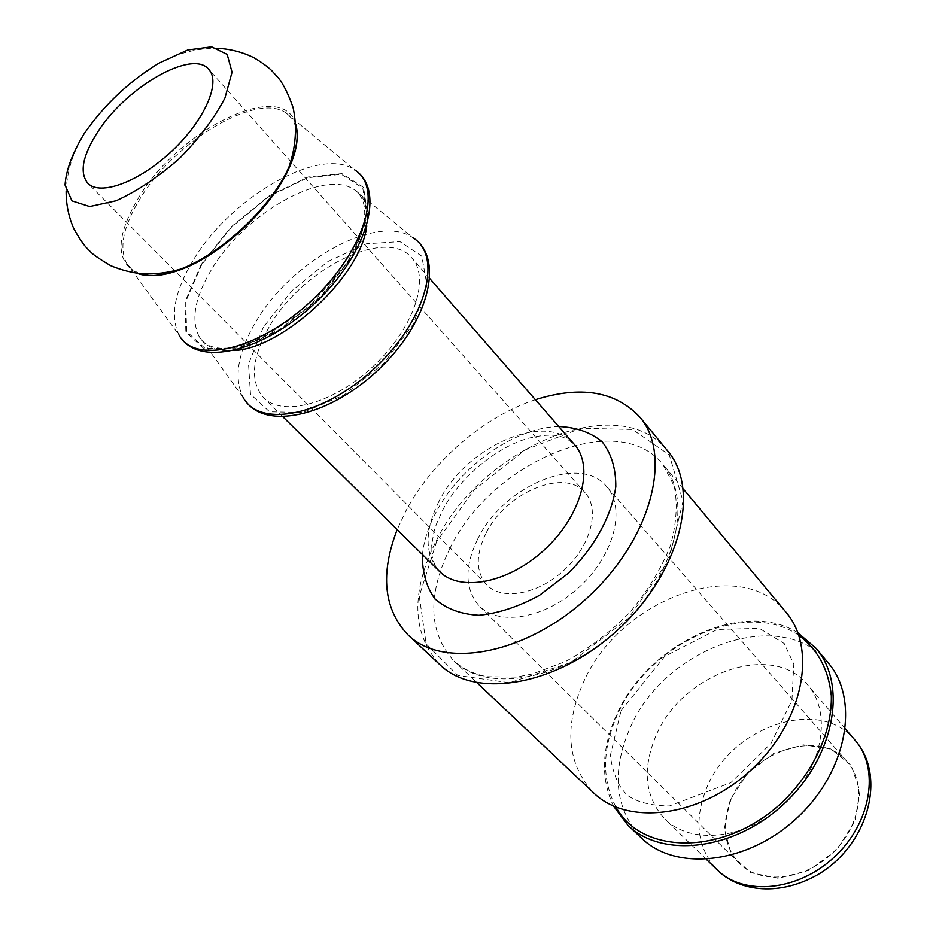 <?xml version="1.0" encoding="UTF-8"?>
<svg xmlns="http://www.w3.org/2000/svg" width="936" height="936" viewBox="0 0 936 936"><rect width="100%" height="100%" fill="white"/><g stroke="black" fill="none" stroke-linecap="round" stroke-linejoin="round"><path stroke-width="0.7" stroke-dasharray="4.68 3.51" d="M828.325 663.039C782.203 604.34 663.413 647.443 629.671 728.922C611.032 772.949 615.069 809.418 641.792 838.34M655.785 736.199C641.944 769.532 644.951 797.144 664.841 819.023C691.248 845.524 746.916 839.452 784.754 803.579C822.919 768.035 832.432 712.846 807.616 684.848C772.305 640.657 681.326 673.557 655.785 736.199M797.881 632.794C743.301 598.186 646.881 644.249 616.298 715.467C601.532 748.718 600.596 778.928 613.49 806.072M785.936 612.156C740.037 553.714 619.07 599.485 583.42 682.367C563.718 727.178 567.122 764.01 593.635 792.874M667.579 450.789C619.059 388.604 481.244 447.525 435.848 541.523C410.565 592.769 411.922 633.836 439.92 664.735M535.38 399.719C483.935 416.473 431.917 461.366 405.686 511.302L397.156 529.612M268.995 327.261C251.632 358.067 249.807 381.549 263.542 397.695C282.555 417.444 333.743 403.685 373.558 366.023C413.63 328.606 430.537 278.378 412.004 258.172C386.685 226.161 301.345 269.1 268.995 327.261M201.193 264.502L185.024 301.813L185.866 332.128L204.469 349.198L238.025 348.742L280.051 329.975L321.457 296.478L352.989 255.61L367.86 216.508L363.577 187.399L341.979 173.628L308.12 176.986L268.726 196.092L230.888 227.097L201.193 264.502M201.802 264.467L185.773 301.462L186.627 331.508L205.089 348.414L238.352 347.946L279.993 329.343L321.025 296.139L352.275 255.657L367.029 216.906L362.794 188.031L341.394 174.365L307.827 177.688L268.772 196.63L231.25 227.366L201.802 264.467M295.834 126.477L292.02 118.591L285.901 112.858C256.85 92.231 175.886 140.611 141.184 196.934C123.751 224.78 118.802 246.741 126.337 262.817L131.672 269.275L139.3 273.569M485.702 533.871C475.453 555.259 475.839 572.294 486.86 584.977C502.269 601.041 538.598 594.325 564.794 569.509C591.189 544.904 600.14 509.067 585.058 492.687C564.607 467.368 505.03 492.921 485.702 533.871M477.629 539.194C464.186 567.146 464.782 589.446 479.396 606.095C499.45 626.71 546.437 618.216 580.355 586.076C614.543 554.206 625.938 507.839 606.61 486.556C579.899 453.246 502.702 486.217 477.629 539.194M731.039 799.683C721.118 825.072 723.856 846.308 739.276 863.39C760.172 884.684 803.228 880.823 831.835 853.667C860.71 826.804 867.239 784.075 847.279 761.892C819.386 727.483 749.572 751.409 731.039 799.683M798.794 635.368C745.781 598.279 647.841 643.594 617.233 715.139C602.14 749.303 601.731 779.969 616.005 807.148M450.064 548.122C427.132 595.062 428.454 632.701 454.018 661.038C487.223 693.845 563.917 680.601 619.632 627.869C675.722 575.535 693.705 499.801 663.016 464.63C618.322 407.64 491.517 461.518 450.064 548.122M436.597 541.581L419.258 596.127L426.196 643.991L457.809 675.476L509.418 682.73L570.937 662.477L628.582 618.169L668.866 559.868L683.011 501.193L669.31 454.873L632.443 429.46L581.034 428.255L525.038 449.959L474.084 490.019L436.597 541.581M558.757 426.535C514.636 427.378 459.202 466.795 435.521 513.244C428.161 527.377 423.809 541.172 422.464 554.603M438.855 501.637C424.289 531.028 424.523 554.299 439.546 571.463L436.585 567.906L433.391 561.354L432.116 556.159L431.695 544.74L434.07 531.414L436.363 524.218L443.114 509.254C460.313 476.88 497.075 446.764 528.852 438.142C555.188 431.824 565.005 436.199 574.517 444.623C547.104 410.319 465.976 446.039 438.855 501.637M263.285 327.401L248.543 364.045L250.497 394.255L269.591 411.828L302.855 412.46L343.84 395.191L383.69 363.285L413.525 323.739L426.98 285.34L421.797 256.16L399.953 241.64L366.491 243.781L328.033 261.46L291.494 291.084L263.285 327.401M366.748 225.88C369.112 208.845 365.052 196.841 354.58 189.856L412.963 237.767C377.559 212.484 289.961 261.507 255.095 323.119C237.627 353.41 233.626 378.167 243.114 397.39L246.028 401.673M243.114 397.39L198.923 336.141C204.329 346.144 215.912 349.994 233.684 347.701L260.196 339.417L307.804 308.178L346.741 263.706L361.331 234.515C367.509 212.519 365.262 197.636 354.58 189.856C323.903 168.024 244.062 213.923 211.337 269.825C194.969 297.285 190.839 319.387 198.923 336.141C205.241 347.022 216.965 351.819 234.117 350.52M358.465 172.867L354.58 169.837C320.264 145.337 230.502 197.25 193.343 260.044C174.623 291.096 169.826 316.04 178.94 334.889L181.724 338.961M295.717 124.266C283.585 78.25 180.66 128.302 139.604 196.08C115.807 235.369 114.976 261.121 137.101 273.324M730.291 799.543L724.312 828.664L731.367 854.767L750.52 872.621L778.319 878.319L809.242 870.258L836.737 849.876L854.884 821.48L859.938 791.201L851.175 765.332L830.817 748.94L803.217 744.822L773.756 753.398L747.887 772.843L730.291 799.543M855.071 740.212C819.643 695.928 730.618 726.652 706.657 788.018C693.658 820.661 697.156 847.922 717.152 869.825M621.048 710.681L664.817 656.312L717.268 629.472L759.353 628.348L784.263 643.558L793.798 664.197L791.914 700.467L771.042 743.371L730.805 782.683L669.38 805.99C651.725 805.697 638.2 802.444 628.817 796.243C619.468 788.919 613.291 775.441 610.272 755.808L621.048 710.681M683.292 488.966L663.016 464.63L674.201 486.065C677.781 503.626 676.529 523.493 670.445 545.63C661.413 568.374 648.051 590.452 630.337 611.863C610.646 631.929 589.083 648.472 565.66 661.459L532.736 673.908L516.438 677.079L486.977 676.728C473.698 674.025 462.712 668.795 454.018 661.038L477.056 682.789M429.928 278.729L412.004 258.172M282.953 416.859L263.542 397.695M126.337 262.817L178.94 334.889M285.901 112.858L354.58 169.837M159.038 63.121C178.437 52.814 198.245 47.888 218.462 48.356M84.568 133.111L84.076 133.93C72.879 152.498 66.889 171.686 66.128 191.506M585.058 492.687L291.505 162.431M290.803 161.647L208.833 69.439M486.86 584.977L175.465 271.487M174.728 270.738L87.773 183.199M847.279 761.892L606.61 486.556M739.276 863.39L479.396 606.095M845.383 728.91L807.616 684.848M706.469 859.447L664.841 819.023"/><path stroke-width="1.4" d="M613.49 806.072L627.88 825.213L641.792 838.34C676.155 872.001 748.297 864.08 797.659 817.303C847.408 770.936 859.798 699.426 828.325 663.039L816.087 648.344L797.881 632.794M627.88 825.213C662.197 858.838 734.713 850.567 784.543 803.345C834.76 756.545 847.525 684.684 816.087 648.344M477.056 682.789L593.635 792.874C627.81 826.418 701.216 817.222 752.193 768.924C803.568 721.036 817.292 648.344 785.936 612.156L683.292 488.966M397.156 529.612C380.075 574.037 383.69 609.137 408.026 634.924L439.92 664.735C475.874 699.976 559.096 685.468 619.796 628.033C680.881 571.019 700.526 488.861 667.579 450.789L639.803 417.105C615.584 391.225 580.776 385.421 535.38 399.719M408.026 634.924C443.629 669.895 527.588 654.299 589.458 595.764C651.737 537.638 672.504 454.814 639.803 417.105M139.3 273.569C150.029 277.313 164.128 275.898 181.596 269.299C221.996 254.358 271.522 207.815 288.943 168.421C296.607 151.41 298.9 137.428 295.834 126.477M84.076 133.836C72.376 153.153 66.035 170.223 65.04 185.047L71.943 200.877L89.669 206.54L116.099 200.772C137.019 191.213 158.114 177.161 179.361 158.582C199.111 138.458 214.309 118.287 224.944 98.046L232.046 72.189L227.191 54.393L211.571 46.8L187.726 49.982L159.026 63.121C129.297 81.221 104.469 104.551 84.568 133.111L84.076 133.836M97.707 131.976C82.579 155.575 79.267 172.645 87.773 183.199C100.058 196.314 139.148 181.982 171.709 151.222C204.434 120.639 221.153 82.508 208.833 69.439C192.711 48.684 126.29 86.989 97.707 131.976M616.005 807.148C642.073 855.644 725.962 855.808 782.917 801.614C814.144 771.205 832.221 730.946 831.32 695.717C828.606 669.474 817.772 649.362 798.794 635.368M422.464 554.603C422.089 572.001 426.266 586.767 434.983 598.888C446.238 608.833 460.91 614.297 478.998 615.28C498.467 613.337 518.591 606.703 539.405 595.378L568.316 573.253C594.746 546.916 611.922 515.35 615.794 486.72C615.947 468.608 611.407 453.621 602.176 441.78C590.616 432.315 576.143 427.237 558.757 426.535M282.953 416.859L439.546 571.463C460.114 592.605 509.359 582.999 545.395 548.87C581.689 515.022 594.348 466.467 574.517 444.623L429.928 278.729M243.114 397.39C259.494 428.63 324.289 415.888 375.137 367.696C426.395 319.925 443.137 256.054 412.963 237.767C444.085 257.4 430.01 319.539 381.186 367.041C332.806 415.011 267.661 430.782 246.028 401.673M234.117 350.52C283.514 348.379 361.553 275.044 366.748 225.88M178.94 334.889C194.536 364.97 259.518 349.924 311.852 300.362C364.572 251.187 383.631 187.27 354.58 169.837M137.101 273.324C147.97 277.349 162.396 275.98 180.367 269.194C221.2 254.089 271.311 206.996 288.92 167.181C296.806 149.678 299.064 135.369 295.717 124.266M855.071 740.212C887.351 776.669 867.766 845.828 817.42 874.867C775.827 898.115 736.503 889.516 717.152 869.825C743.64 896.36 798.197 891.329 834.69 856.709C871.51 822.44 879.922 768.304 855.071 740.212L845.383 728.91M181.724 338.961C202.387 366.397 265.204 350.31 314.824 303.229C364.876 256.581 384.415 194.817 358.465 172.867M288.943 168.421L288.92 167.181C295.87 146.987 297.262 127.12 293.085 107.581C288.464 94.302 283.596 84.462 278.46 78.039L271.627 70.504C267.731 66.737 261.963 62.548 254.323 57.927C243.079 52.311 231.133 49.117 218.462 48.356M181.596 269.299L180.367 269.194C167.895 272.739 155.516 274.295 143.231 273.874C132.327 272.891 121.516 270.176 110.799 265.73C99.637 259.143 92.793 254.428 90.277 251.585C87.294 248.286 83.678 246.472 73.792 228.595C68.667 216.859 66.117 204.493 66.128 191.506M291.505 162.431L290.803 161.647M175.465 271.487L174.728 270.738M717.152 869.825L706.469 859.447"/></g></svg>
